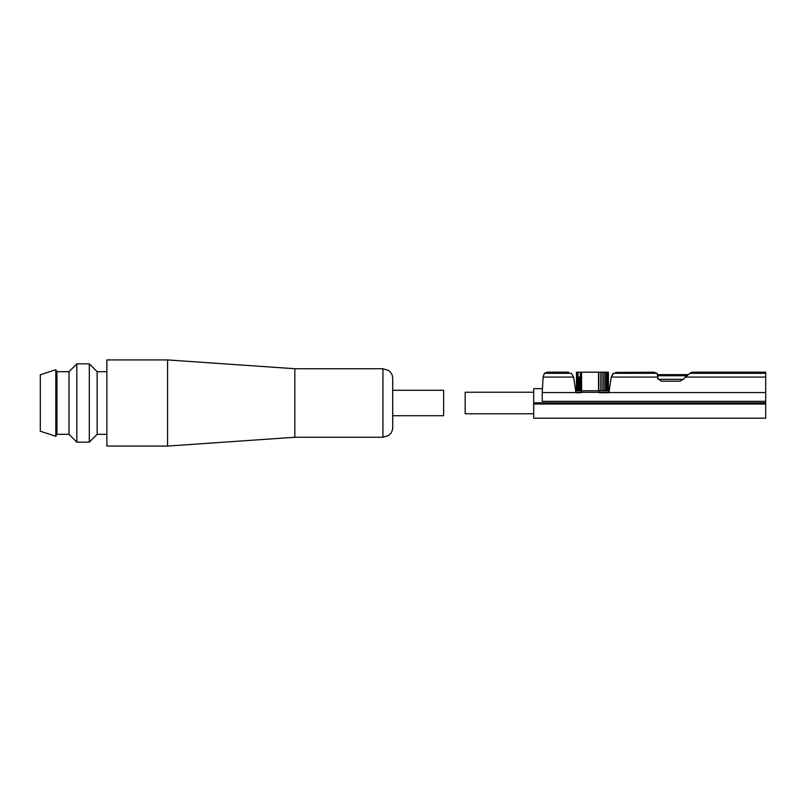 <?xml version="1.0" encoding="UTF-8"?>
<svg xmlns="http://www.w3.org/2000/svg" width="806" height="806" viewBox="0 0 806 806"><rect width="100%" height="100%" fill="white"/><g stroke="black" fill="none" stroke-linecap="round" stroke-linejoin="round"><path stroke-width="1.21" d="M608.913 392.754L599.805 392.754L608.913 392.754L611.22 377.077L613.537 373.319C616.973 371.818 616.973 371.818 613.537 373.319L612.137 374.649M653.807 372.181L656.991 373.319L653.807 372.181L615.603 372.422M542.226 392.552L543.103 377.077L573.63 377.077L571.313 373.319C567.887 371.818 567.887 371.818 571.313 373.319C567.887 371.818 567.887 371.818 571.313 373.319L573.63 377.077L575.907 392.552L542.226 392.552L542.226 401.317L765.7 401.317L765.7 418.193L533.693 418.193L533.693 388.643L542.226 388.643M577.338 377.087L577.338 390.789L577.328 377.087L580.733 377.087L580.733 390.789M576.471 390.789L576.471 372.191L580.864 372.191L580.864 390.789M580.864 372.191L581.579 372.191L581.579 390.789L580.965 392.32L599.14 392.32L599.221 390.789L581.579 390.789M575.746 391.504L576.149 390.789L581.176 390.789M578.053 372.191L578.053 377.087M580.37 372.191L580.37 377.087M576.723 390.789L576.723 372.191L576.713 390.789M577.64 372.191L577.63 390.789M608.147 390.789L608.147 372.191L608.379 390.789M607.492 390.789L607.492 372.191L608.087 372.191L608.087 390.789M581.579 372.191L607.402 372.191L607.402 390.789M606.495 390.789L606.495 372.191L606.414 390.789M605.004 390.789L605.004 372.191L604.953 390.789M603.18 390.789L603.18 372.191L603.15 390.789M601.125 372.191L601.115 390.789L601.125 372.191M598.838 390.789L598.838 372.191L598.828 390.789M579.403 377.087L579.403 390.789M578.325 377.087L578.325 390.789M608.983 392.32L575.867 392.32M575.907 392.552L580.965 392.754M571.313 373.319L544.372 373.319L543.103 377.077M547.143 372.181L544.372 373.319L547.143 372.181L568.724 372.181M613.537 373.319L656.991 373.319L657.787 376.573M658.139 379.324L657.777 378.346L661.232 381.167L680.133 381.178L683.931 378.8L683.629 379.324L658.139 379.324M683.931 378.8L686.289 376.09L691.155 372.493L692.868 372.181L765.7 372.181L765.7 401.317M691.155 372.493L692.868 372.181M533.693 392.23L465.163 392.23L465.163 413.77L533.693 413.77M657.777 378.346L657.716 375.697M765.7 392.552L608.953 392.552M575.937 392.754L580.642 392.754M599.805 392.754L599.14 392.754M609.104 391.504L608.701 390.789L599.221 390.789M392.724 415.725L443.622 415.725L443.622 390.275L392.724 390.275M55.816 436.288L55.816 369.712L40.3 374.76L40.3 431.24L55.816 436.288L56.944 434.323L56.944 371.677L69.014 371.677L69.014 434.323L76.852 442.162L76.852 363.838L89.315 363.838L89.315 442.162L76.852 442.162M89.315 442.162L97.143 434.323L97.143 371.677L89.315 363.838M106.866 446.071L106.866 359.929L167.567 359.929L167.567 446.071L106.866 446.071M167.567 446.071L294.825 437.265L294.825 368.735L167.567 359.929M392.724 427.472L392.724 378.528C392.623 375.022 391.132 372.281 388.24 370.307L382.931 368.735L382.931 437.265L388.24 435.693C391.132 433.719 392.623 430.978 392.724 427.472M580.159 377.087L580.159 390.789M606.364 372.191L606.364 390.789M604.822 372.191L604.822 390.789M602.959 372.191L602.959 390.789M600.843 372.191L600.843 390.789M598.536 372.191L598.536 390.789M579.776 377.087L579.776 390.789M578.718 377.087L578.718 390.789M578.365 377.087L578.365 390.789M576.955 372.191L576.955 390.789M576.643 372.191L576.643 390.789M687.145 375.737L657.716 375.737M765.7 377.077L685.08 377.077M765.7 373.319L690.037 373.319M765.7 403.997L533.693 403.997M765.7 402.839L533.693 402.839M657.807 377.077L611.22 377.077M608.409 390.789L608.409 372.191M576.441 390.789L576.441 372.191M657.716 374.629L688.425 374.629M69.014 371.677L76.852 363.838M56.944 371.677L55.816 369.712M97.143 434.323L106.866 434.323M97.143 371.677L106.866 371.677M294.825 437.265L382.931 437.265M294.825 368.735L382.931 368.735M56.944 434.323L69.014 434.323"/></g></svg>
